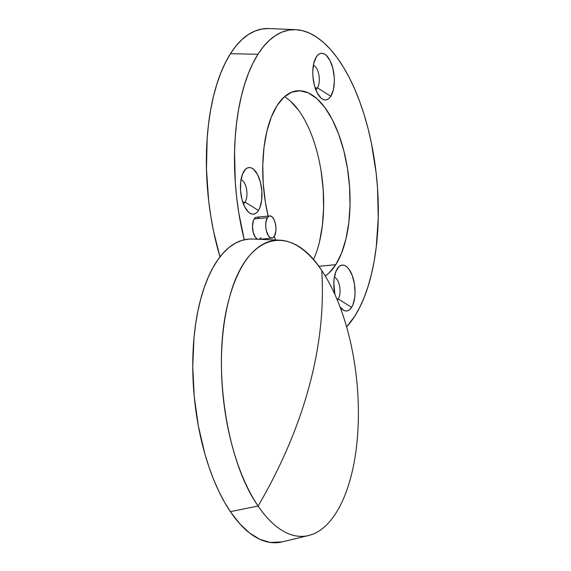 <?xml version="1.0" encoding="UTF-8"?>
<svg xmlns="http://www.w3.org/2000/svg" width="571" height="571" viewBox="0 0 571 571"><rect width="100%" height="100%" fill="white"/><g stroke="black" fill="none" stroke-linecap="round" stroke-linejoin="round"><path stroke-width="0.86" d="M269.733 215.917A11.149 5.046 -95.6 0 1 275.386 223.654A11.149 5.046 -95.6 0 1 274.28 236.365A11.149 5.046 -95.6 0 1 271.903 238.107A11.149 5.046 -95.6 0 1 266.25 230.37A11.149 5.046 -95.6 0 1 267.356 217.658A11.149 5.046 -95.6 0 1 269.733 215.917L256.536 217.201A11.149 5.046 84.4 0 0 254.166 218.95A11.149 5.046 84.4 0 0 252.825 230.47A11.149 5.046 84.4 0 0 257.578 239.235L255.437 237.422L253.224 232.354L252.489 225.93L253.488 220.299L254.166 218.95L267.356 217.658L254.166 218.95L255.879 217.365L256.857 217.194M317.469 87.863A12.262 5.553 84.4 0 0 318.875 74.815A12.262 5.553 84.4 0 0 313.358 65.437A12.262 5.553 -95.6 0 1 318.875 74.815A12.262 5.553 -95.6 0 1 317.469 87.863L315.185 88.084L317.469 87.863A12.262 5.553 -95.6 0 1 315.713 89.547A12.262 5.553 84.4 0 0 317.469 87.863L330.823 96.249L317.469 87.863M316.291 56.972A23.418 10.592 -95.6 0 1 331.53 64.016A23.418 10.592 -95.6 0 1 330.823 96.249L333.321 89.933L334.335 81.589L334.228 77.049L332.8 68.092L329.959 60.426L326.155 55.23L324.064 53.824L321.951 53.289L319.896 53.653L317.99 54.895L316.291 56.972L313.793 63.288L312.78 71.632L312.887 76.171L314.314 85.129L317.155 92.795L320.959 97.991L323.05 99.404L325.163 99.932L327.219 99.575L329.124 98.326L330.823 96.249A23.418 10.592 -95.6 0 1 320.167 97.22A23.418 10.592 -95.6 0 1 316.241 57.05A23.418 10.592 -95.6 0 1 316.291 56.972L316.291 56.972M245.102 202.113A12.262 5.553 84.4 0 0 246.508 189.065A12.262 5.553 84.4 0 0 240.991 179.687A12.262 5.553 -95.6 0 1 246.508 189.065A12.262 5.553 -95.6 0 1 245.102 202.113L242.825 202.334L245.102 202.113A12.262 5.553 -95.6 0 1 243.346 203.797A12.262 5.553 84.4 0 0 245.102 202.113L258.456 210.499L245.102 202.113M243.931 171.221A23.418 10.592 -95.6 0 1 259.17 178.266A23.418 10.592 -95.6 0 1 258.456 210.499L259.876 207.666L261.668 200.193L261.861 191.299L260.433 182.342L257.6 174.676L253.788 169.48L251.697 168.067L249.584 167.539L247.536 167.895L245.623 169.144L242.511 174.055L240.719 181.528L240.527 190.421L241.954 199.379L244.788 207.045L248.599 212.241L250.69 213.647L252.803 214.182L254.852 213.818L256.764 212.576L258.456 210.499A23.418 10.592 -95.6 0 1 247.807 211.463A23.418 10.592 -95.6 0 1 243.881 171.3A23.418 10.592 -95.6 0 1 243.931 171.221L243.931 171.221M338.246 298.968A11.891 5.382 84.4 0 0 339.631 286.442A11.891 5.382 84.4 0 0 334.37 277.256A11.891 5.382 -95.6 0 1 339.631 286.442A11.891 5.382 -95.6 0 1 338.246 298.968L336.926 299.097L338.246 298.968A11.891 5.382 -95.6 0 1 337.333 300.075A11.891 5.382 84.4 0 0 338.246 298.968L351.6 307.355L338.246 298.968M337.304 268.705A23.047 10.428 -95.6 0 1 352.3 275.636A23.047 10.428 -95.6 0 1 351.6 307.355L352.992 304.564L354.755 297.213L355.055 292.93L354.441 283.973L352.3 275.636L348.967 269.184L347.004 266.985L344.948 265.601L342.864 265.072L340.851 265.429L338.967 266.657L335.905 271.489L334.142 278.848L333.842 283.13L334.899 294.458A23.047 10.428 -95.6 0 1 337.254 268.777A23.047 10.428 -95.6 0 1 337.304 268.705L337.304 268.705M295.707 29.678A156.111 70.633 -95.6 0 1 371.35 142.864A156.111 70.633 -95.6 0 1 354.827 316.084L359.809 307.227L364.269 297.191L368.181 286.078L371.493 273.987L374.176 261.047L376.21 247.379L378.245 218.379L377.517 188.095L376.125 172.842L371.343 142.836L368.002 128.368L364.062 114.45L359.573 101.217L354.57 88.791L349.102 77.285L343.228 66.828L336.997 57.507L330.466 49.413L323.707 42.632L316.784 37.222L309.753 33.232L302.701 30.713L295.678 29.671L288.755 30.135L282.01 32.09L275.493 35.516L269.276 40.391L263.417 46.651L257.971 54.252L252.996 63.11L248.528 73.145L244.624 84.258L241.312 96.342L238.628 109.282L236.594 122.958L235.231 137.226L234.56 151.957L235.281 182.235L236.68 197.495L238.742 212.626L244.252 239.777A156.111 70.633 -95.6 0 1 257.971 54.252A156.111 70.633 -95.6 0 1 295.707 29.678L269.062 28.55A159.823 72.317 84.4 0 0 230.427 53.71A159.823 72.317 84.4 0 0 219.985 256.9L213.518 231.084L210.742 215.859L208.622 200.364L206.474 169.159L207.145 138.66L208.536 124.05L210.62 110.053L213.368 96.806L216.759 84.437L220.763 73.059L225.331 62.781L230.427 53.71L257.971 54.252L230.427 53.71L236.001 45.937L242.004 39.52L248.364 34.531L255.037 31.027L261.946 29.021L269.027 28.55M354.827 316.084A156.111 70.633 -95.6 0 1 346.611 326.869L354.827 316.084M276.999 105.685A94.779 42.882 -95.6 0 1 297.184 90.832A94.779 42.882 -95.6 0 1 345.219 156.611A94.779 42.882 -95.6 0 1 335.805 264.651L318.789 266.314L335.805 264.651L341.537 253.181L345.919 239.092L348.781 222.94L350.016 205.332L349.58 186.945L347.482 168.495L343.799 150.68L338.682 134.199L332.329 119.667L324.978 107.662L316.905 98.626L308.44 92.923L299.889 90.76L291.588 92.224L283.858 97.263L276.999 105.685L271.268 117.155L266.878 131.237L264.016 147.397L262.781 165.005L263.224 183.391L265.322 201.841L268.12 216.074A94.779 42.882 -95.6 0 1 276.999 105.685M313.472 259.684A94.779 42.882 84.4 0 0 320.467 167.396A94.779 42.882 84.4 0 0 284.437 96.749M339.931 306.877L343.956 310.46L346.033 310.981L348.053 310.624L349.93 309.403L351.6 307.355A23.047 10.428 -95.6 0 1 341.115 308.304A23.047 10.428 -95.6 0 1 340.116 307.119M274.23 236.437L275.607 239.998A94.779 42.882 -95.6 0 1 274.23 236.437M325.249 275.971L328.939 273.066L335.805 264.651A94.779 42.882 -95.6 0 1 325.249 275.971M259.362 239.235L261.083 237.65M258.863 218.122L257.864 217.451M290.518 101.203L298.583 110.239M321.088 171.072L323.186 189.522L323.629 207.908L322.394 225.516L319.524 241.676M274.28 236.365L275.807 231.455L275.9 227.222L275.222 222.954L273.866 219.307L272.053 216.83L270.054 215.902L269.077 216.074L267.356 217.658L265.829 222.569L265.736 226.801L266.421 231.069L268.634 236.13L270.575 237.864L272.56 237.943L274.28 236.365M279.733 240.17A148.674 67.271 -95.6 0 1 321.73 270.483A520.367 356.204 146 0 1 309.168 386.374A520.367 356.204 146 0 1 258.106 506.034A148.674 67.271 84.4 0 0 350.58 478.077A148.674 67.271 84.4 0 0 321.73 270.483C289.754 220.863 245.423 234.267 229.256 298.44C211.42 360.137 225.252 459.662 258.106 506.034A148.674 67.271 -95.6 0 1 222.376 339.502A148.674 67.271 -95.6 0 1 279.733 240.17L252.553 239.021A152.464 68.984 84.4 0 0 193.733 340.894A152.464 68.984 84.4 0 0 230.37 511.666A152.464 68.984 84.4 0 0 282.153 541.9L308.59 535.512A148.674 67.271 -95.6 0 1 258.106 506.034L230.37 511.666L258.106 506.034C281.282 466.357 298.305 426.466 309.168 386.374C319.96 346.29 324.15 307.655 321.73 270.483A148.674 67.271 -95.6 0 1 358.046 428.043A148.674 67.271 -95.6 0 1 308.59 535.512M252.639 239.028L248.756 239.092L242.083 240.355L235.609 243.068L229.399 247.2L223.518 252.725L218.008 259.569L212.94 267.685L208.351 276.985L204.29 287.384L200.792 298.783L197.894 311.059L195.625 324.114L193.997 337.804L192.755 366.589L194.211 396.31L198.315 425.816L204.903 453.988L209.05 467.221L213.718 479.726L218.864 491.374L224.432 502.059L230.37 511.666L239.799 523.814L249.72 533.114L259.926 539.374L270.197 542.45L282.267 541.872M259.534 239.32L271.882 238.114"/></g></svg>
